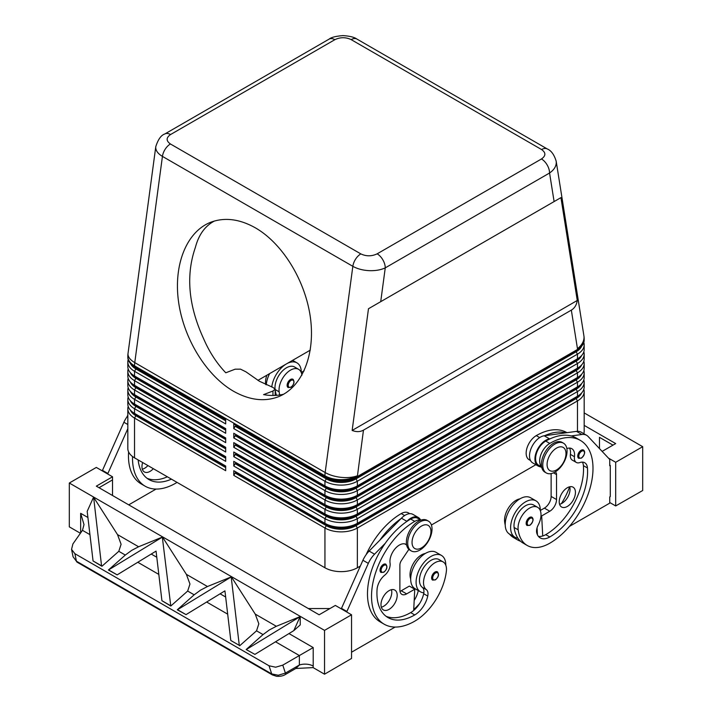 <?xml version="1.0" encoding="UTF-8"?>
<svg xmlns="http://www.w3.org/2000/svg" width="712" height="712" viewBox="0 0 712 712"><rect width="100%" height="100%" fill="white"/><g stroke="black" fill="none" stroke-linecap="round" stroke-linejoin="round"><path stroke-width="1.07" d="M153.329 468.692A11.454 6.613 -60 0 1 144.34 471.931A11.454 6.613 -60 0 1 141.964 466.689A11.454 6.613 -60 0 1 142.649 462.524M269.599 373.631A21.004 12.131 120 0 0 266.27 384.792M301.31 372.67A21.004 12.131 120 0 0 301.31 372.474A21.004 12.131 120 0 0 296.957 362.853A21.004 12.131 120 0 0 281.792 367.454A21.004 12.131 120 0 0 271.762 387.017M265.709 384.533A45.176 26.077 -60 0 1 265.638 384.035A16.234 9.372 -60 0 1 266.875 375.197M301.897 375.215A16.234 9.372 120 0 0 301.87 374.939A16.234 9.372 120 0 0 298.622 369.323A16.234 9.372 120 0 0 285.37 374.503A16.234 9.372 120 0 0 279.148 391.831A45.176 26.077 120 0 0 279.727 394.982M292.89 379.247C294.866 381.783 294.198 384.471 290.888 387.319L288.12 387.524A4.77 2.759 -60 0 1 287.39 383.697A4.77 2.759 -60 0 1 290.505 379.487A4.77 2.759 -60 0 1 292.89 379.247A4.77 2.759 -60 0 1 293.362 379.665M583.502 450.046C585.549 451.791 584.881 454.478 581.49 458.11L578.722 458.314A4.77 2.759 -60 0 1 577.993 454.487A4.77 2.759 -60 0 1 581.108 450.278A4.77 2.759 -60 0 1 583.502 450.046A4.77 2.759 -60 0 1 583.965 450.456M554.915 472.109A17.186 9.924 -60 0 1 546.318 472.964A17.186 9.924 -60 0 1 543.683 459.187A17.186 9.924 -60 0 1 554.915 444.039A17.186 9.924 -60 0 1 563.504 443.193A17.186 9.924 -60 0 1 566.138 456.962A17.186 9.924 -60 0 1 554.915 472.109M556.535 469.929A13.368 7.716 -60 0 1 547.083 464.464A13.368 7.716 -60 0 1 556.535 448.097A13.368 7.716 -60 0 1 565.987 453.553A13.368 7.716 -60 0 1 556.535 469.929M545.668 472.528A17.186 9.924 -60 0 1 544.965 472.181A17.186 9.924 -60 0 1 542.33 458.403A17.186 9.924 -60 0 1 553.562 443.264A17.186 9.924 -60 0 1 562.16 442.41L563.504 443.193M531.909 517.25C533.964 518.995 533.297 521.682 529.906 525.322L527.138 525.518A4.77 2.759 -60 0 1 526.408 521.691A4.77 2.759 -60 0 1 529.523 517.482A4.77 2.759 -60 0 1 531.909 517.25A4.77 2.759 -60 0 1 532.38 517.66M566.966 432.665L566.832 432.593A61.107 35.28 120 0 0 536.278 435.619A14.32 8.268 120 0 0 528.34 444.644A14.32 8.268 120 0 0 529.114 459.721L530.511 460.522M519.902 498.872A16.234 9.372 120 0 0 504.657 522.029A45.176 26.077 120 0 0 505.226 525.118M541.609 466.743A14.32 8.268 -60 0 1 541.841 452.44A14.32 8.268 -60 0 1 549.78 443.416A61.107 35.28 -60 0 1 580.333 440.39A61.107 35.28 -60 0 1 589.705 489.358A61.107 35.28 -60 0 1 549.78 543.212A45.176 26.077 -60 0 1 527.192 545.454A45.176 26.077 -60 0 1 518.167 529.826A16.234 9.372 -60 0 1 524.388 512.498A16.234 9.372 -60 0 1 537.64 507.327A16.234 9.372 -60 0 1 540.889 512.943A16.234 9.372 -60 0 1 538.192 525.073A9.55 5.509 120 0 0 536.786 533.119A19.099 11.027 120 0 0 540.23 537.925A19.099 11.027 120 0 0 549.78 536.973A53.471 30.874 120 0 0 587.462 467.989A13.368 7.716 120 0 0 584.73 462.747A13.368 7.716 120 0 0 579.835 462.569A9.55 5.509 -60 0 1 576.337 462.444A9.55 5.509 -60 0 1 574.451 456.721A13.368 7.716 120 0 0 571.816 448.702A13.368 7.716 120 0 0 566.85 448.56M541.654 466.956L538.566 465.176A14.32 8.268 -60 0 1 537.791 450.1A14.32 8.268 -60 0 1 545.73 441.075A61.107 35.28 -60 0 1 550.064 438.832L549.584 438.895A15.281 8.82 120 0 0 536.661 451.221A15.281 8.82 120 0 0 538.094 466.004A15.281 8.82 120 0 0 539.02 466.422L541.734 467.339M540.328 510.664A21.004 12.131 120 0 0 540.328 510.468A21.004 12.131 120 0 0 535.976 500.848A21.004 12.131 120 0 0 519.787 506.481A21.004 12.131 120 0 0 510.62 527.619A21.004 12.131 120 0 0 514.972 537.24A21.004 12.131 120 0 0 517.909 538.174A45.176 26.077 -60 0 1 514.108 527.485A16.234 9.372 -60 0 1 520.338 510.157A16.234 9.372 -60 0 1 533.591 504.986L537.64 507.327M535.976 500.848L530.573 497.733A21.004 12.131 120 0 0 514.384 503.357A21.004 12.131 120 0 0 505.217 524.504A21.004 12.131 120 0 0 509.569 534.116L514.972 537.24M559.579 504.283A11.454 6.613 120 0 0 570.036 489.295A11.454 6.613 120 0 0 569.689 486.777M559.231 501.773A11.454 6.613 -60 0 1 564.233 490.239A11.454 6.613 -60 0 1 573.062 487.168A11.454 6.613 -60 0 1 575.438 492.41A11.454 6.613 -60 0 1 570.437 503.945A11.454 6.613 -60 0 1 561.608 507.015A11.454 6.613 -60 0 1 559.231 501.773M383.412 564.42A4.77 2.759 120 0 0 380.555 567.891A4.77 2.759 120 0 0 381.027 572.448L383.795 572.252C387.106 569.404 387.773 566.707 385.797 564.18A4.77 2.759 120 0 0 383.412 564.42M419.875 522.003A17.186 9.924 120 0 0 408.643 537.151A17.186 9.924 120 0 0 411.278 550.928A17.186 9.924 120 0 0 419.875 550.073A17.186 9.924 120 0 0 431.098 534.926A17.186 9.924 120 0 0 428.464 521.157A17.186 9.924 120 0 0 419.875 522.003M421.495 526.061A13.368 7.716 120 0 0 412.043 542.428A13.368 7.716 120 0 0 421.495 547.893A13.368 7.716 120 0 0 430.947 531.517A13.368 7.716 120 0 0 421.495 526.061M428.464 521.157L427.12 520.374A17.186 9.924 120 0 0 418.522 521.228A17.186 9.924 120 0 0 407.291 536.367A17.186 9.924 120 0 0 409.925 550.145L411.278 550.928M434.996 572.056A4.77 2.759 120 0 0 432.139 575.536A4.77 2.759 120 0 0 432.611 580.093L435.379 579.897C438.69 577.04 439.357 574.353 437.382 571.825A4.77 2.759 120 0 0 434.996 572.056M366.11 554.701A61.107 35.28 -60 0 1 401.239 513.583A14.32 8.268 -60 0 1 408.403 512.871L409.792 513.681M410.69 578.883A16.234 9.372 -60 0 1 410.13 572.84A16.234 9.372 -60 0 1 425.375 553.447M420.73 520.187A14.32 8.268 120 0 0 414.74 521.38A61.107 35.28 120 0 0 374.815 575.234A61.107 35.28 120 0 0 384.186 624.202A61.107 35.28 120 0 0 414.74 621.176A45.176 26.077 120 0 0 446.362 571.282A16.234 9.372 120 0 0 443.113 561.902A16.234 9.372 120 0 0 431.374 565.479A16.234 9.372 120 0 0 423.64 580.636A16.234 9.372 120 0 0 426.337 589.652A9.55 5.509 -60 0 1 427.743 596.077A19.099 11.027 -60 0 1 414.74 614.937A53.471 30.874 -60 0 1 388.004 617.589A53.471 30.874 -60 0 1 377.057 589.465A13.368 7.716 -60 0 1 384.694 575.234A9.55 5.509 120 0 0 390.069 563.174A13.368 7.716 -60 0 1 395.053 548.774A13.368 7.716 -60 0 1 406.071 544.395A13.368 7.716 -60 0 1 406.579 544.733M443.113 561.902L439.064 559.561A16.234 9.372 120 0 0 427.325 563.139A16.234 9.372 120 0 0 419.582 578.295A16.234 9.372 120 0 0 422.287 587.32A9.55 5.509 -60 0 1 423.854 592.784A21.004 12.131 -60 0 1 420.445 591.814A21.004 12.131 -60 0 1 416.093 582.193A21.004 12.131 -60 0 1 425.26 561.056A21.004 12.131 -60 0 1 441.449 555.422A21.004 12.131 -60 0 1 445.801 565.043A21.004 12.131 -60 0 1 445.801 565.239M420.445 591.814L415.043 588.691A21.004 12.131 -60 0 1 410.69 579.078A21.004 12.131 -60 0 1 419.858 557.932A21.004 12.131 -60 0 1 436.047 552.307L441.449 555.422M381.329 607.194A11.454 6.613 120 0 0 391.787 592.206A11.454 6.613 120 0 0 391.44 589.696M397.189 595.33A11.454 6.613 -60 0 1 392.187 606.855A11.454 6.613 -60 0 1 383.359 609.926A11.454 6.613 -60 0 1 380.982 604.684A11.454 6.613 -60 0 1 385.984 593.149A11.454 6.613 -60 0 1 394.813 590.079A11.454 6.613 -60 0 1 397.189 595.33M334.854 39.685A11.454 6.613 -120 0 0 329.122 39.116L164.81 133.981A11.454 6.613 60 0 1 170.542 134.55L334.854 39.685C340.327 37.095 345.765 37.069 351.167 39.623L541.574 149.547C545.988 152.671 545.953 155.812 541.458 158.972A11.454 6.613 60 0 1 547.19 165.015A11.454 6.613 60 0 1 549.566 173.007C553.936 169.972 556.179 166.483 556.277 162.55L556.134 160.939M554.105 201.567L560.94 197.625L577.272 300.464C576.587 304.958 574.611 308.18 571.336 310.12L363.476 430.137C360.156 431.988 356.383 432.095 352.146 430.44L368.478 308.741L554.105 201.567L549.566 173.007L385.254 267.872A11.454 6.613 -120 0 0 382.878 259.88A11.454 6.613 -120 0 0 377.146 253.837C371.673 256.427 366.235 256.453 360.833 253.899L170.426 143.975C166.012 140.851 166.047 137.71 170.542 134.55M155.794 146.503L155.723 147.491C155.821 150.819 158.064 153.792 162.434 156.391A11.454 6.613 -60 0 1 165.193 149.209A11.454 6.613 -60 0 1 170.426 143.975M135.859 414.17A21.004 12.131 0 0 0 135.885 414.179L134.532 413.405A22.918 13.234 180 0 1 127.822 404.042L127.822 399.37A22.918 13.234 0 0 0 134.532 408.724L225.686 461.349L225.686 456.668L134.532 404.042A22.918 13.234 180 0 1 127.822 394.688L127.822 390.016A22.918 13.234 0 0 0 134.532 399.37L225.686 451.995L225.686 447.314L134.532 394.688A22.918 13.234 180 0 1 127.822 385.334L127.822 380.653A22.918 13.234 0 0 0 134.532 390.007L225.686 442.633L225.686 437.96L134.532 385.334A22.918 13.234 180 0 1 127.822 375.981L127.822 371.299A22.918 13.234 0 0 0 134.532 380.653L225.686 433.279L225.686 428.606L134.532 375.981A22.918 13.234 180 0 1 127.822 366.618L127.822 361.945A22.918 13.234 0 0 0 134.532 371.299L225.686 423.925L225.686 419.243L134.532 366.618A22.918 13.234 180 0 1 127.822 357.264L127.822 356.49A22.918 13.234 0 0 0 134.532 365.843A22.918 13.234 -60 0 1 134.595 364.259A22.918 13.234 -60 0 1 134.764 362.613L162.434 156.391L352.841 266.324C357.353 268.851 362.755 270.293 369.047 270.649C375.331 270.898 380.733 269.973 385.254 267.872L380.715 301.674M128.187 406.383A22.918 13.234 0 0 0 127.822 408.724L127.822 448.489A22.918 13.234 0 0 0 134.532 457.843L134.532 418.077L225.686 470.703L225.686 466.031L134.532 413.405L134.532 408.724L135.885 406.383A21.004 12.131 180 0 1 130.349 400.731M135.859 404.808A21.004 12.131 0 0 0 135.885 404.825L134.532 404.042L134.532 399.37L135.885 397.029A21.004 12.131 180 0 1 130.349 391.377M128.187 397.029A22.918 13.234 0 0 0 127.822 399.37M135.859 395.454A21.004 12.131 0 0 0 135.885 395.472L134.532 394.688L134.532 390.007L135.885 387.675A21.004 12.131 180 0 1 130.349 382.024M128.187 387.675A22.918 13.234 0 0 0 127.822 390.016M135.859 386.1A21.004 12.131 0 0 0 135.885 386.109L134.532 385.334L134.532 380.653L135.885 378.312A21.004 12.131 180 0 1 130.349 372.661M128.187 378.312A22.918 13.234 0 0 0 127.822 380.653M135.859 376.746A21.004 12.131 0 0 0 135.885 376.755L134.532 375.981L134.532 371.299L135.885 368.958A21.004 12.131 180 0 1 130.349 363.307M128.187 368.958A22.918 13.234 0 0 0 127.822 371.299M135.859 367.383A21.004 12.131 0 0 0 135.885 367.401L134.532 366.618L134.532 365.843L324.939 475.776A22.918 13.234 0 0 0 341.146 479.648A22.918 13.234 0 0 0 357.353 475.776A22.918 10.858 -172.4 0 1 341.306 477.36A22.918 10.858 -172.4 0 1 325.162 472.546L134.764 362.613A22.918 10.858 -172.4 0 1 127.982 354.202A22.918 10.858 -172.4 0 1 128.026 353.437A22.918 22.918 0 0 0 127.822 356.49M128.187 359.605A22.918 13.234 0 0 0 127.822 361.945M326.292 514.758L324.939 513.975L326.292 514.758A21.004 12.131 0 0 0 341.146 518.309A21.004 12.131 0 0 0 356 514.758L357.353 513.975A22.918 13.234 180 0 1 341.146 517.846A22.918 13.234 180 0 1 324.939 513.975L233.785 461.349L233.785 466.031L324.939 518.656L324.939 523.329L326.292 524.112A21.004 12.131 0 0 0 341.146 527.663A21.004 12.131 0 0 0 356 524.112L357.353 523.329A22.918 13.234 180 0 1 341.146 527.209A22.918 13.234 180 0 1 324.939 523.329L233.785 470.703L233.785 475.385L324.939 528.01A22.918 13.234 0 0 0 341.146 531.882A22.918 13.234 0 0 0 357.353 528.01L577.468 400.927A22.918 13.234 0 0 0 584.178 391.573L584.178 431.33A22.918 13.234 0 0 1 583.813 433.688M326.292 525.67L324.939 528.01L324.939 567.767A22.918 13.234 0 0 0 341.146 571.647A22.918 13.234 0 0 0 357.353 567.767L357.353 528.01L356 525.67A21.004 12.131 180 0 1 341.146 529.221A21.004 12.131 180 0 1 326.292 525.67L235.138 473.044L235.681 471.798M581.651 392.935A21.004 12.131 180 0 1 576.115 398.587L356 525.67M326.292 486.688L324.939 485.904L326.292 486.688A21.004 12.131 0 0 0 341.146 490.239A21.004 12.131 0 0 0 356 486.688L357.353 485.904A22.918 13.234 180 0 1 341.146 489.785A22.918 13.234 180 0 1 324.939 485.904L233.785 433.279L233.785 437.96L235.681 435.308L326.835 487.934A20.247 11.686 0 0 0 355.457 487.934L575.572 360.851A20.247 11.686 0 0 0 579.862 357.193M326.292 477.334L324.939 476.551L326.292 477.334A21.004 12.131 0 0 0 341.146 480.885A21.004 12.131 0 0 0 356 477.334L357.353 476.551A22.918 13.234 180 0 1 341.146 480.422A22.918 13.234 180 0 1 324.939 476.551L233.785 423.925L233.785 428.606L324.939 481.232A22.918 13.234 0 0 0 341.146 485.103A22.918 13.234 0 0 0 357.353 481.232L577.468 354.149A22.918 13.234 0 0 0 584.178 344.795L584.178 349.467A22.918 13.234 180 0 1 577.468 358.821L357.353 485.904L357.353 481.232L356 478.891A21.004 12.131 180 0 1 341.146 482.442A21.004 12.131 180 0 1 326.292 478.891L235.138 426.265L235.681 425.954L326.835 478.58A20.247 11.686 0 0 0 355.457 478.58L575.572 351.497A20.247 11.686 0 0 0 579.862 347.839M326.292 496.042L324.939 495.267L326.292 496.042A21.004 12.131 0 0 0 341.146 499.593A21.004 12.131 0 0 0 356 496.042L357.353 495.267A22.918 13.234 180 0 1 341.146 499.139A22.918 13.234 180 0 1 324.939 495.267L233.785 442.633L233.785 447.314L235.681 444.662L326.835 497.288A20.247 11.686 0 0 0 355.457 497.288L575.572 370.204A20.247 11.686 0 0 0 579.862 366.555M233.785 437.96L324.939 490.586A22.918 13.234 0 0 0 341.146 494.457A22.918 13.234 0 0 0 357.353 490.586L577.468 363.503A22.918 13.234 0 0 0 584.178 354.149L584.178 358.821A22.918 13.234 180 0 1 577.468 368.184L357.353 495.267L357.353 490.586L356 488.245A21.004 12.131 180 0 1 341.146 491.796A21.004 12.131 180 0 1 326.292 488.245L235.138 435.619M326.292 505.395L324.939 504.621L326.292 505.395A21.004 12.131 0 0 0 341.146 508.947A21.004 12.131 0 0 0 356 505.395L357.353 504.621A22.918 13.234 180 0 1 341.146 508.493A22.918 13.234 180 0 1 324.939 504.621L233.785 451.995L233.785 456.668L235.681 454.016L326.835 506.641A20.247 11.686 0 0 0 355.457 506.641L575.572 379.567A20.247 11.686 0 0 0 579.862 375.909M233.785 447.314L324.939 499.94A22.918 13.234 0 0 0 341.146 503.82A22.918 13.234 0 0 0 357.353 499.94L577.468 372.857A22.918 13.234 0 0 0 584.178 363.503L584.178 368.184A22.918 13.234 180 0 1 577.468 377.538L357.353 504.621L357.353 499.94L356 497.599A21.004 12.131 180 0 1 341.146 501.15A21.004 12.131 180 0 1 326.292 497.599L235.138 444.973M233.785 456.668L324.939 509.294A22.918 13.234 0 0 0 341.146 513.174A22.918 13.234 0 0 0 357.353 509.294L577.468 382.21A22.918 13.234 0 0 0 584.178 372.857L584.178 377.538A22.918 13.234 180 0 1 577.468 386.892L357.353 513.975L357.353 509.294L356 506.962A21.004 12.131 180 0 1 341.146 510.513A21.004 12.131 180 0 1 326.292 506.962L235.138 454.336M326.292 516.316L324.939 518.656A22.918 13.234 0 0 0 341.146 522.528A22.918 13.234 0 0 0 357.353 518.656L577.468 391.573A22.918 13.234 0 0 0 584.178 382.219L584.178 386.892A22.918 13.234 180 0 1 577.468 396.246L357.353 523.329L357.353 518.656L356 516.316A21.004 12.131 180 0 1 341.146 519.867A21.004 12.131 180 0 1 326.292 516.316L235.138 463.69L235.681 463.378L326.835 516.004A20.247 11.686 0 0 0 355.457 516.004L575.572 388.921A20.247 11.686 0 0 0 579.862 385.263M571.336 310.12L577.468 348.693A22.918 13.234 -0 0 0 584.178 339.339L584.178 340.113A22.918 13.234 180 0 1 577.468 349.467L357.353 476.551L363.476 430.137M581.651 383.581A21.004 12.131 180 0 1 576.115 389.233L356 516.316M581.651 374.227A21.004 12.131 180 0 1 576.115 379.879L356 506.962M581.651 364.864A21.004 12.131 180 0 1 576.115 370.516L356 497.599M581.651 355.51A21.004 12.131 180 0 1 576.115 361.162L356 488.245M581.651 346.157A21.004 12.131 180 0 1 576.115 351.808L356 478.891M214.481 220.996C205.074 225.918 198.71 234.72 195.382 247.411C185.698 275.259 188.431 305.679 203.588 338.654C209.31 351.915 216.715 363.289 225.784 372.785L235.138 369.19L240.54 369.163L245.943 371.833L259.444 381.267L272.954 387.426L275.188 389.17L275.188 395.418M275.188 389.17L272.954 391.022L263.591 394.617C270.435 395.854 277.102 395.738 283.59 394.261M233.5 391.226C206.168 375.473 183.385 338.164 178.463 301.096C173.497 264.027 186.945 231.347 210.948 222.171C224.841 217.115 239.668 219.011 255.421 227.867C282.753 243.611 305.528 280.92 310.45 317.988C315.425 355.065 301.977 387.737 277.974 396.913C264.081 401.977 249.253 400.082 233.5 391.226M295.809 668.47L313.111 667.607L313.2 666.067A11.454 6.613 0 0 0 306.587 664.189A11.454 6.613 0 0 0 299.369 665.017L295.818 668.461L285.387 674.486A3.818 0.961 -120 0 0 285.387 673.089L278.285 675.243L271.708 673.935A3.818 2.207 120 0 0 272.411 674.932A3.818 2.207 120 0 0 272.411 674.94A3.818 2.207 120 0 0 272.491 674.976M81.195 532.149A11.454 6.613 0 0 0 80.652 531.811L80.687 532.87M87.914 517.499L80.652 513.308L84.007 524.602L82.467 530.324L72.9 543.95L71.556 549.37L73.069 556.766L76.424 561.189L74.894 553.696L71.556 549.37L73.069 556.766L77.136 562.186A3.818 2.207 -60 0 1 76.424 561.189L271.708 673.935L269.047 665.791L74.894 553.696M77.136 562.195A3.818 2.207 -60 0 1 77.127 562.186L272.411 674.932L276.55 676.293C280.208 676.534 283.154 675.937 285.387 674.486M313.2 666.067L313.2 647.564L299.369 655.547L299.369 665.017L285.387 673.089L282.789 665.124L275.66 667.206L269.047 665.791M162.487 537.035L138.6 546.763L131.667 550.385L125.303 555.057L108.429 570.018L162.487 537.035L186.375 574.344L189.962 584.045L187.665 591.058L170.791 606.028L161.927 600.706L156.061 551.106L117.16 574.86L108.66 569.956M101.558 565.853L101.923 566.263L118.797 551.302L121.093 544.279L117.507 534.587L93.619 497.27L101.558 565.853L93.058 560.94L87.184 511.341L93.459 497.421M231.195 576.942L207.468 586.519L200.535 590.15L194.171 594.814L177.297 609.784L186.028 614.625L177.537 609.712L231.195 576.942L239.294 645.375L230.795 640.471L239.294 645.375M246.405 649.477L300.233 616.556L276.336 626.284L269.403 629.906L263.04 634.579L246.165 649.54L254.905 654.381L246.165 649.54M239.659 645.784L256.534 630.823L258.83 623.801L255.243 614.109L231.356 576.8M230.795 640.471L224.93 590.862L186.028 614.625M117.16 574.86L108.429 570.018M101.923 566.263L93.058 560.94M282.789 665.124L299.369 655.547L275.526 641.788M162.327 537.177L170.791 606.028M300.233 616.556L300.233 624.922L293.798 630.627L254.905 654.381M313.111 667.607L324.538 674.202L324.538 630.378L69.313 483.021L96.316 467.428L112.523 476.791L96.316 486.145L319.136 614.785L335.343 605.431L351.541 614.785L351.541 658.44L324.538 674.202M80.411 533.261L69.313 526.853L69.313 483.021M584.178 412.916L642.687 446.691L615.684 462.284L608.457 458.11M609.739 502.512L615.684 505.947L642.687 490.524L642.687 446.691M615.684 505.947L615.684 462.284M599.477 448.569L599.477 437.337L612.979 445.133M584.178 425.384L615.684 443.576L602.13 451.399M569.431 526.408L609.739 503.135L609.739 496.905L610.282 496.593L610.282 465.408L609.739 465.096M610.282 465.408L609.739 465.719L609.739 459.48L588.103 436.483A19.099 11.027 120 0 0 586.608 435.299A19.099 11.027 120 0 0 581.873 434.489L571.158 435.949A61.107 35.28 -60 0 1 576.284 438.049L580.333 440.39M300.063 616.699L293.798 630.627M170.426 605.609L161.927 600.706M329.941 608.546L308.332 608.546M324.538 630.378L351.541 614.785M346.682 611.973L368.318 563.379A19.099 11.027 -60 0 1 374.548 554.194L385.263 543.283A61.107 35.28 120 0 0 380.137 621.861A61.107 35.28 120 0 0 382.228 622.92M395.089 627.067L351.541 652.21M99.021 487.702L112.523 479.906L112.523 495.499M112.523 479.906L112.523 476.791M156.07 489.064L128.73 504.853M128.596 451.889A61.107 35.28 120 0 0 141.118 483.866L145.168 486.207A61.107 35.28 -60 0 1 132.539 456.526M107.663 473.978L127.822 428.651M310.281 350.144L257.922 380.368M535.851 464.714L431.428 525.002M360.299 566.067L357.353 567.767M324.939 567.767L134.532 457.843M577.272 300.464L352.146 430.44M560.94 197.625L368.478 308.741M584.178 344.795A22.918 13.234 0 0 0 583.813 342.454M233.785 428.606L235.138 426.265M235.138 424.708L233.785 423.925M576.142 350.233A21.004 12.131 0 0 1 576.115 350.251L577.468 349.467L577.468 348.693A22.918 15.237 171 0 0 584.018 337.239A22.918 15.237 171 0 0 583.893 335.744A22.918 22.918 0 0 1 584.178 339.339M584.178 354.149A22.918 13.234 0 0 0 583.813 351.808M235.138 434.062L233.785 433.279M576.142 359.587A21.004 12.131 0 0 1 576.115 359.605L577.468 358.821L577.468 354.149L576.115 351.808M584.178 363.503A22.918 13.234 0 0 0 583.813 361.162M235.138 443.416L233.785 442.633M576.142 368.95A21.004 12.131 0 0 1 576.115 368.958L577.468 368.184L577.468 363.503L576.115 361.162M584.178 372.857A22.918 13.234 0 0 0 583.813 370.516M235.138 452.77L233.785 451.995M576.142 378.303A21.004 12.131 0 0 1 576.115 378.312L577.468 377.538L577.468 372.857L576.115 370.516M584.178 382.219A22.918 13.234 0 0 0 583.813 379.879M233.785 466.031L235.138 463.69M235.138 462.132L233.785 461.349M576.142 387.657A21.004 12.131 0 0 1 576.115 387.675L577.468 386.892L577.468 382.21L576.115 379.879M235.681 425.954L235.681 425.019M235.681 435.308L235.681 434.373M235.681 444.662L235.681 443.727M235.681 454.016L235.681 453.081M235.681 463.378L235.681 462.444M233.785 475.385L235.138 473.044M584.178 391.573A22.918 13.234 0 0 0 583.813 389.233M235.138 471.486L233.785 470.703M576.142 397.011A21.004 12.131 0 0 1 576.115 397.029L577.468 396.246L577.468 391.573L576.115 389.233M235.681 472.732L326.835 525.358A20.247 11.686 0 0 0 355.457 525.358L575.572 398.275A20.247 11.686 0 0 0 579.862 394.617M225.686 420.81L135.885 368.958M225.686 430.164L135.885 378.312M225.686 439.518L135.885 387.675M225.686 448.872L135.885 397.029M225.686 458.234L135.885 406.383M225.686 420.187L136.428 368.647A20.247 11.686 180 0 1 132.138 364.989M225.686 429.541L136.428 378.001A20.247 11.686 180 0 1 132.138 374.352M225.686 438.895L136.428 387.364A20.247 11.686 180 0 1 132.138 383.706M225.686 448.248L136.428 396.718A20.247 11.686 180 0 1 132.138 393.06M225.686 457.602L136.428 406.071A20.247 11.686 180 0 1 132.138 402.413M127.822 408.724A22.918 13.234 0 0 0 134.532 418.077L135.885 415.737A21.004 12.131 180 0 1 130.349 410.085M225.686 467.588L135.885 415.737M225.686 466.965L136.428 415.425A20.247 11.686 180 0 1 132.138 411.767M341.279 608.858L362.915 560.255A19.099 11.027 -60 0 1 369.145 551.07L401.435 518.194A15.281 8.82 -60 0 1 412.924 514.384L418.327 517.508A15.281 8.82 -60 0 1 420.507 519.867M400.002 591.352A9.55 5.509 120 0 0 401.239 590.773L409.338 586.092L414.74 589.216L413.69 610.478A19.099 11.027 -60 0 1 410.69 612.605A53.471 30.874 -60 0 1 386.055 616.289M408.875 549.361L401.426 560.486A5.732 3.311 120 0 0 399.886 565.043L399.886 589.99A9.55 5.509 120 0 0 401.862 594.36A9.55 5.509 120 0 0 406.641 593.888L414.74 589.216M346.682 611.35L341.279 608.235M420.934 520.116L417.855 518.336A14.32 8.268 120 0 0 410.69 519.039A61.107 35.28 120 0 0 406.356 521.789L406.837 521.309A15.281 8.82 -60 0 1 418.327 517.508M406.356 521.789A61.107 35.28 120 0 0 385.263 543.283M400.963 518.674A61.107 35.28 120 0 0 379.861 540.159M418.3 590.568A9.55 5.509 -60 0 1 418.282 590.622A19.099 11.027 -60 0 1 414.188 600.483M413.734 609.525A45.176 26.077 120 0 0 419.68 603.456M423.854 592.784A9.55 5.509 -60 0 1 423.685 593.737A19.099 11.027 -60 0 1 413.69 610.478M414.108 588.842A19.099 11.027 120 0 0 414.233 588.281A9.55 5.509 120 0 0 414.259 588.165M555.235 471.923A5.732 3.311 -60 0 1 555.342 471.985A5.732 3.311 -60 0 1 556.535 474.601L556.535 499.548A9.55 5.509 -60 0 1 549.78 511.243L541.681 515.924L542.731 535.976A19.099 11.027 120 0 0 545.73 534.641A53.471 30.874 120 0 0 583.413 465.648A13.368 7.716 120 0 0 582.389 462.115M576.337 462.444L572.288 460.103A9.55 5.509 -60 0 1 570.401 454.381A13.368 7.716 120 0 0 569.475 448.079M586.608 435.299L581.206 432.184A19.099 11.027 120 0 0 576.471 431.374L544.182 435.78A15.281 8.82 120 0 0 531.259 448.106A15.281 8.82 120 0 0 532.692 462.889L538.094 466.004M551.133 473.596L551.133 496.433A9.55 5.509 -60 0 1 544.377 508.128L540.328 510.468M541.681 515.924L540.986 515.524M537.062 527.806L537.435 534.819M550.064 438.832A61.107 35.28 -60 0 1 571.158 435.949M527.192 545.454L523.142 543.114A45.176 26.077 -60 0 1 517.909 538.174M538.423 536.376A19.099 11.027 120 0 0 542.731 535.976M544.662 435.708A61.107 35.28 -60 0 1 565.755 432.834M509.463 534.053A45.176 26.077 120 0 0 513.69 537.658L517.74 539.99A45.176 26.077 -60 0 1 513.512 536.394M569.644 486.794A53.471 30.874 -60 0 1 561.421 503.607M520.606 541.271A45.176 26.077 -60 0 1 517.74 539.99M536.759 533.021A19.099 11.027 120 0 0 537.329 532.861M275.01 388.645A16.234 9.372 -60 0 1 281.667 371.762A16.234 9.372 -60 0 1 294.572 366.992L298.622 369.323M276.47 395.338A45.176 26.077 -60 0 1 275.188 390.149M304.131 370.845L301.31 372.474M142.311 469.199A11.454 6.613 120 0 0 147.927 465.568M177.048 482.38A45.176 26.077 -60 0 1 175.722 483.181A61.107 35.28 -60 0 1 145.168 486.207M138.155 459.934A53.471 30.874 120 0 0 148.986 479.594A53.471 30.874 120 0 0 171.432 479.14M167.373 476.8A53.471 30.874 -60 0 1 147.037 478.286M127.822 415.14A61.107 35.28 120 0 0 127.092 416.707M102.261 470.863L123.897 422.26A19.099 11.027 -60 0 1 127.822 415.719M102.261 470.24L107.663 473.355M266.306 384.418L265.638 384.035M291.048 380.422A4.014 2.314 -60 0 1 293.451 380.573A4.014 2.314 -60 0 1 293.531 383.848A4.014 2.314 -60 0 1 291.048 386.972A4.014 2.314 -60 0 1 288.209 385.334A4.014 2.314 -60 0 1 291.048 380.422M581.651 457.763A4.014 2.314 -60 0 1 578.812 456.125A4.014 2.314 -60 0 1 581.651 451.212A4.014 2.314 -60 0 1 584.054 451.363A4.014 2.314 -60 0 1 584.134 454.639A4.014 2.314 -60 0 1 581.651 457.763M530.066 524.966A4.014 2.314 -60 0 1 527.227 523.329A4.014 2.314 -60 0 1 530.066 518.416A4.014 2.314 -60 0 1 532.469 518.567A4.014 2.314 -60 0 1 532.549 521.843A4.014 2.314 -60 0 1 530.066 524.966M504.657 522.029L505.324 522.412M545.73 441.075L549.78 443.416M381.552 568.274A4.014 2.314 120 0 0 381.472 571.647A4.014 2.314 120 0 0 383.955 571.905A4.014 2.314 120 0 0 386.785 566.992A4.014 2.314 120 0 0 383.955 565.355A4.014 2.314 120 0 0 381.552 568.274M433.136 575.91A4.014 2.314 120 0 0 433.056 579.283A4.014 2.314 120 0 0 435.539 579.541A4.014 2.314 120 0 0 438.37 574.629A4.014 2.314 120 0 0 435.539 572.991A4.014 2.314 120 0 0 433.136 575.91M401.239 513.583L404.63 515.541M405.253 544.03L406.588 544.796M360.833 253.899A11.454 6.613 -60 0 0 355.6 259.132A11.454 6.613 -60 0 0 352.841 266.324L325.162 472.546A22.918 13.234 120 0 0 325.001 474.183A22.918 13.234 120 0 0 324.939 475.776L324.939 476.551M351.167 39.623A11.454 6.613 -60 0 1 356.401 38.813A11.454 6.613 -60 0 1 356.89 39.044A11.454 6.613 -60 0 1 356.899 39.053L547.306 148.977A11.454 6.613 -60 0 1 547.306 148.977A11.454 6.613 -60 0 1 547.403 149.039M541.574 149.547A11.454 6.613 -60 0 1 546.807 148.737A11.454 6.613 -60 0 1 547.288 148.968C551.168 150.526 554.132 154.584 556.17 161.161M576.115 398.587L577.468 400.927L577.468 431.285M326.292 506.962L324.939 509.294L324.939 513.975M326.292 497.599L324.939 499.94L324.939 504.621M326.292 488.245L324.939 490.586L324.939 495.267M326.292 478.891L324.939 481.232L324.939 485.904M272.954 391.022L272.954 395.472M80.652 513.308L80.652 531.811M82.467 530.324L89.943 534.641M118.797 551.302L125.303 555.057M187.665 591.058L194.171 594.814M256.534 630.823L263.04 634.579M137.79 562.266L158.812 574.406M206.658 602.023L227.689 614.162M225.66 597.021L220.097 593.817M156.782 557.265L151.229 554.052M276.336 626.284L255.243 614.109M207.468 586.519L186.375 574.344M313.2 647.564L288.965 633.573M138.6 546.763L117.507 534.587M576.115 350.251L577.468 349.467L576.115 350.251M576.115 359.605L577.468 358.821L576.115 359.605M576.115 368.958L577.468 368.184L576.115 368.958M576.115 378.312L577.468 377.538L576.115 378.312M576.115 387.675L577.468 386.892L576.115 387.675M326.835 478.58L326.835 477.627M355.457 478.58L355.457 477.627M575.572 351.497L575.572 350.562M326.835 487.934L326.835 486.99M355.457 487.934L355.457 486.99M575.572 360.851L575.572 359.916M326.835 497.288L326.835 496.344M355.457 497.288L355.457 496.344M575.572 370.204L575.572 369.27M326.835 506.641L326.835 505.698M355.457 506.641L355.457 505.698M575.572 379.567L575.572 378.633M326.835 516.004L326.835 515.052M355.457 516.004L355.457 515.052M575.572 388.921L575.572 387.987M326.292 524.112L324.939 523.329M576.115 397.029L577.468 396.246L576.115 397.029M326.835 525.358L326.835 524.415M355.457 525.358L355.457 524.415M575.572 398.275L575.572 397.341M136.428 368.647L136.428 367.712M136.428 378.001L136.428 377.066M136.428 387.364L136.428 386.429M136.428 396.718L136.428 395.783M136.428 406.071L136.428 405.137M136.428 415.425L136.428 414.491M541.458 158.972L377.146 253.837M406.641 593.888L401.239 590.773M368.318 563.379L362.915 560.255M374.548 554.194L369.145 551.07M406.837 521.309L401.435 518.194M422.287 587.32L426.337 589.652M423.685 593.737L427.743 596.077M410.69 612.605L414.74 614.937M410.69 519.039L414.74 521.38M414.233 588.281L418.282 590.622M556.535 474.601L553.473 472.839M556.535 499.548L551.133 496.433M549.78 511.243L544.377 508.128M581.873 434.489L576.471 431.374M549.584 438.895L544.182 435.78M514.108 527.485L518.167 529.826M545.73 534.641L549.78 536.973M583.413 465.648L587.462 467.989M570.401 454.381L574.451 456.721M536.688 529.417L537.159 529.692M536.278 435.619L539.669 437.577M279.148 391.831L275.188 389.544M123.897 422.26L127.822 424.521M292.605 360.343L296.957 362.853M544.965 472.181L546.318 472.964M406.614 544.92L404.87 543.915M164.81 133.981C161.117 135.182 158.109 139.401 155.777 146.645L128.026 353.437M135.885 414.179L134.532 413.405M135.885 404.825L134.532 404.042M135.885 395.472L134.532 394.688M135.885 386.109L134.532 385.334M135.885 376.755L134.532 375.981M135.885 367.401L134.532 366.618M356.89 39.044C354.291 37.184 349.663 36.036 342.979 35.6C335.815 36.178 331.196 37.353 329.122 39.116M556.17 161.152L583.893 335.744M384.186 624.202L380.137 621.861"/></g></svg>
